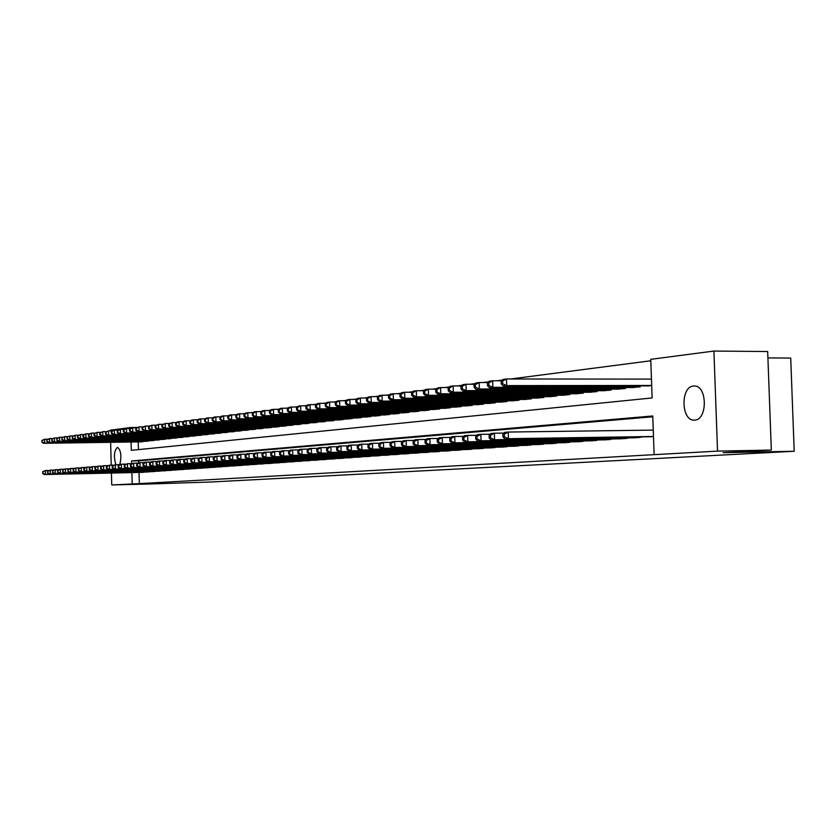 <?xml version="1.0" encoding="UTF-8"?>
<svg xmlns="http://www.w3.org/2000/svg" width="836" height="836" viewBox="0 0 836 836"><rect width="100%" height="100%" fill="white"/><g stroke="black" fill="none" stroke-linecap="round" stroke-linejoin="round"><path stroke-width="1.25" d="M694.685 420.1L694.423 420.111C681.204 421.417 680.243 386.66 693.472 386.044L694.256 386.013C707.35 385.302 707.789 419.965 694.685 420.1M115.87 464.711C113.56 456.508 114.072 450.74 117.406 447.385L117.479 447.375C120.948 450.155 121.742 455.808 119.882 464.346M767.908 357.912L790.71 358.069L794.2 451.252L210.317 482.027L146.467 484.075L111.742 484.943L111.428 473.061M110.331 430.874L110.31 430.195L130.688 427.52L130.709 428.272M136.979 427.457L130.688 427.52M650.816 360.765L510.712 378.98M502.373 380.066L496.845 380.777M488.632 381.843L483.323 382.533M475.224 383.588L470.125 384.257M462.13 385.291L457.229 385.929M449.36 386.953L444.647 387.57M436.873 388.573L432.348 389.158M424.688 390.161L420.341 390.725M412.775 391.708L408.595 392.251M401.134 393.223L397.11 393.746M389.754 394.696L385.887 395.198M378.624 396.149L374.904 396.63M367.735 397.56L364.162 398.03M357.076 398.95L353.649 399.389M346.658 400.298L343.366 400.726M336.448 401.625L333.292 402.043M326.458 402.931L323.417 403.318M316.677 404.196L313.761 404.582M307.094 405.439L304.294 405.805M297.7 406.662L295.014 407.017M288.504 407.863L285.922 408.198M279.485 409.034L277.009 409.358M270.645 410.183L268.272 410.486M261.981 411.312L259.703 411.605M253.475 412.409L251.291 412.691M245.147 413.496L243.046 413.768M236.964 414.562L234.958 414.823M228.939 415.607L227.016 415.847M221.059 416.631L219.22 416.861M213.326 417.634L211.571 417.864M205.74 418.617L204.057 418.836M198.289 419.588L196.679 419.797M190.963 420.539L189.438 420.738M183.774 421.469L182.311 421.657M176.72 422.389L175.32 422.567M169.771 423.288L168.444 423.465M162.957 424.176L161.693 424.343M156.259 425.054L155.047 425.21M149.665 425.911L148.526 426.057M143.186 426.747L142.099 426.893M131.074 442.025L131.294 450.332L652.122 397.946L650.763 359.334L713.913 351.057L717.539 451.116L654.118 454.659L652.759 415.973L131.576 460.97L131.649 463.625L127.427 463.708L127.542 468.108L235.543 465.84M717.539 451.116L771.325 450.061L767.678 351.538L713.913 351.057M647.984 436.779L653.48 436.538M633.092 437.824L641.975 436.873M618.535 438.848L627.209 438.377M604.323 439.851L612.798 438.942M590.425 440.823L598.712 439.935M576.84 441.784L584.949 440.917M563.558 442.714L571.49 441.868M550.579 443.634L558.323 442.808M537.872 444.522L545.448 443.717M525.436 445.4L532.856 444.606M513.273 446.257L520.535 445.483M501.36 447.093L508.466 446.34M489.697 447.918L496.657 447.176M478.276 448.723L485.089 447.991M467.084 449.507L473.761 448.796M456.122 450.28L462.663 449.58M445.379 451.032L451.785 450.353M434.845 451.774L441.126 451.106M424.521 452.495L430.686 451.848M414.395 453.206L420.435 452.579M404.467 453.906L410.392 453.29M394.728 454.596L400.538 453.979M385.166 455.265L390.872 454.669M375.792 455.923L381.383 455.338M366.586 456.571L372.083 455.996M357.547 457.208L362.939 456.644M348.675 457.835L353.973 457.282M339.97 458.441L345.163 457.898M331.411 459.048L336.521 458.515M323.01 459.633L328.025 459.11M314.744 460.218L319.676 459.706M306.634 460.782L311.483 460.281M298.661 461.347L303.426 460.855M290.823 461.9L295.505 461.409M283.122 462.444L287.72 461.963M275.546 462.977L280.06 462.726M268.095 463.499L272.546 463.248M260.769 464.011L265.148 463.562M253.569 464.513L257.875 464.074M246.474 465.015L250.716 464.576M239.504 465.506L243.673 465.077M232.638 465.986L236.745 465.568M225.887 466.467L229.921 466.049M219.241 466.927L223.212 466.519M212.699 467.387L216.608 466.99M206.262 467.846L210.108 467.449M199.919 468.285L203.702 467.899M193.67 468.724L197.4 468.338M187.515 469.163L191.193 468.777M181.464 469.581L185.08 469.215M175.497 469.999L179.061 469.633M169.614 470.417L173.125 470.051M163.825 470.825L167.284 470.469M158.108 471.222L161.526 470.877M152.486 471.619L155.851 471.274M146.937 472.006L150.25 471.671M138.222 441.92L138.431 449.611M140.657 441.878L143.917 441.303M146.122 441.272L149.425 440.697M151.65 440.666L155.005 440.07M157.272 440.039L160.669 439.443M162.968 439.412L166.427 438.806M168.757 438.775L172.258 438.158M174.619 438.127L178.183 437.5M180.586 437.468L184.192 436.831M186.627 436.8L190.294 436.152M192.771 436.11L196.491 435.462M199.01 435.42L202.782 434.762M205.342 434.72L209.178 434.051M211.769 434.009L215.667 433.32M218.3 433.288L222.261 432.588M224.936 432.557L228.959 431.846M231.676 431.815L235.773 431.083M238.532 431.052L242.68 430.321M245.491 430.279L249.713 429.537M252.566 429.495L256.861 428.732M259.756 428.701L264.124 427.927M267.071 427.896L271.512 427.53M274.511 427.071L279.015 426.705M282.066 426.235L286.633 425.858M289.758 425.378L294.429 424.552M297.585 424.521L302.329 423.664M305.537 423.633L310.375 422.776M313.636 422.734L318.558 421.856M321.881 421.825L326.886 420.926M330.272 420.895L335.372 419.985M338.81 419.954L344.004 419.024M347.504 418.993L352.792 418.042M356.366 418.01L361.758 417.572L361.737 417.039M365.384 417.007L370.881 416.568L370.86 416.025M374.57 415.994L380.171 415.544L380.15 414.99M383.933 414.959L389.639 414.499L389.618 413.935M393.463 413.904L399.284 413.433L399.263 412.859M403.192 412.827L409.117 412.347L409.097 411.761M413.099 411.73L419.139 411.239L419.129 410.633M423.204 410.612L429.37 410.11L429.349 409.494M433.508 409.462L439.799 408.961L439.778 408.334M444.02 408.302L450.437 407.79L450.416 407.142M454.742 407.111L461.284 406.589L461.263 405.93M465.683 405.899L472.361 405.366L472.34 404.687M476.854 404.666L483.668 404.122L483.647 403.422M488.255 403.401L495.215 402.847L495.194 402.137M499.886 402.116L507.003 401.541L506.971 400.82M511.778 400.799L519.041 400.214L519.01 399.472M523.921 399.451L531.341 398.856L531.309 398.093M536.325 398.072L543.912 397.476L543.881 396.692M549.001 396.672L556.755 396.055L556.724 395.25M561.97 395.229L569.891 394.602L569.859 393.777M575.22 393.766L583.319 393.119L583.288 392.272M588.774 392.262L597.061 391.603L597.029 390.736M602.631 390.725L611.116 390.057L611.085 389.158M616.822 389.148L625.495 388.468L625.464 387.549M631.337 387.538L640.23 386.838L640.188 385.898M646.207 385.898L651.693 385.574M139.037 472.445L139.34 483.626L654.118 454.659M652.78 416.777L138.724 460.835L138.776 462.768M141.472 472.392L144.743 472.058M111.23 465.171L110.624 442.317M771.325 450.061L723.109 452.684L794.2 451.252M139.34 483.626L111.742 484.943M131.889 472.601L132.182 483.804M138.724 460.835L131.576 460.97M42.584 471.817L43.106 473.354L42.584 471.817L45.363 470.532L45.457 474.451L143.792 472.277M43.106 473.354L45.457 474.451L44.245 474.545L142.423 472.371M43.064 471.786L45.363 470.532L48.728 470.469M42.626 473.385L44.245 474.545M41.8 440.551L42.322 442.056L41.8 440.551L44.58 439.245L44.674 443.153L43.462 443.299L141.608 441.868M47.652 439.203L44.58 439.245L42.281 440.488M142.977 441.711L44.674 443.153L42.322 442.056M43.462 443.299L41.842 442.108M47.464 471.42L47.997 472.957L47.464 471.42L50.264 470.125L50.369 474.075L149.289 471.891M47.997 472.957L50.369 474.075L49.136 474.169L147.909 471.985M47.955 471.389L50.264 470.125L53.682 470.062M47.506 472.998L49.136 474.169M52.417 471.023L52.961 472.57L52.417 471.023L55.249 469.717L55.343 473.688L154.869 471.504M52.961 472.57L55.343 473.688L54.089 473.782L153.469 471.598M52.919 470.981L55.249 469.717L58.708 469.644M52.459 472.612L54.089 473.782M57.444 470.605L57.997 472.173L57.444 470.605L60.297 469.299L60.401 473.301L160.533 471.107M57.997 472.173L60.401 473.301L59.126 473.395L159.101 471.201M57.956 470.574L60.297 469.299L63.818 469.226M57.485 472.215L59.126 473.395M62.554 470.198L63.108 471.765L62.554 470.198L65.427 468.871L65.532 472.904L166.27 470.699M63.108 471.765L65.532 472.904L64.236 472.998L164.828 470.804M63.066 470.156L65.427 468.871L69.001 468.797M62.585 471.807L64.236 472.998M46.67 439.924L47.203 441.429L46.67 439.924L49.47 438.597L49.575 442.537L48.342 442.693L147.084 441.262M52.595 438.555L49.47 438.597L47.161 439.861M148.463 441.105L49.575 442.537L47.203 441.429M48.342 442.693L46.712 441.492M51.613 439.287L52.156 440.802L51.613 439.287L54.444 437.949L54.539 441.92L53.295 442.077L152.633 440.645M57.611 437.907L54.444 437.949L52.114 439.224M154.033 440.499L54.539 441.92L52.156 440.802M53.295 442.077L51.654 440.865M56.639 438.639L57.182 440.164L56.639 438.639L59.481 437.291L59.586 441.293L58.321 441.45L158.265 440.029M62.7 437.249L59.481 437.291L57.141 438.566M159.686 439.872L59.586 441.293L57.182 440.164M58.321 441.45L56.681 440.238M61.728 437.98L62.282 439.527L61.728 437.98L64.602 436.622L64.706 440.656L63.421 440.812L163.981 439.402M67.873 436.58L64.602 436.622L62.24 437.907M165.423 439.234L64.706 440.656L62.282 439.527M63.421 440.812L61.77 439.59M67.726 469.769L68.291 471.358L67.726 469.769L70.632 468.432L70.736 472.497L172.101 470.292M68.291 471.358L70.736 472.497L69.43 472.601L170.638 470.396M68.249 469.727L70.632 468.432L74.258 468.359M67.768 471.399L69.43 472.601M66.901 437.312L67.465 438.869L66.901 437.312L69.806 435.953L69.91 440.008L68.604 440.175L169.781 438.754M73.129 435.901L69.806 435.953L67.423 437.238M171.244 438.597L69.91 440.008L67.465 438.869M68.604 440.175L66.943 438.931M72.993 469.341L73.558 470.94L72.993 469.341L75.919 467.993L76.024 472.089L178.016 469.874M73.558 470.94L76.024 472.089L74.697 472.194L176.532 469.978M73.516 469.299L75.919 467.993L79.608 467.92M73.035 470.981L74.697 472.194M72.157 436.632L72.722 438.2L72.157 436.632L75.083 435.263L75.188 439.349L73.861 439.517L175.664 438.106M78.459 435.222L75.083 435.263L72.68 436.57M177.148 437.949L75.188 439.349L72.722 438.2M73.861 439.517L72.199 438.273M78.333 468.902L78.908 470.511L78.333 468.902L81.291 467.554L81.395 471.671L184.024 469.456M78.908 470.511L81.395 471.671L80.047 471.776L182.52 469.56M78.866 468.86L81.291 467.554L85.032 467.47M78.375 470.553L80.047 471.776M77.487 435.943L77.529 437.594L78.061 437.521L77.487 435.943L80.444 434.563L80.549 438.681L79.201 438.848L181.631 437.447M83.872 434.521L80.444 434.563L78.02 435.88M183.147 437.28L80.549 438.681L78.061 437.521M79.201 438.848L77.529 437.594M83.757 468.463L83.799 470.125L84.342 470.083L84.3 468.421L83.757 468.463L86.745 467.094L86.85 471.253L190.127 469.027M84.342 470.083L86.85 471.253L85.481 471.358L188.591 469.132M84.3 468.421L86.745 467.094L90.549 467.021M83.799 470.125L85.481 471.358M82.9 435.242L82.942 436.904L83.496 436.841L83.443 435.18L82.9 435.242L85.889 433.853L85.993 438.001L84.624 438.179L187.703 436.779M89.368 433.811L85.889 433.853L83.443 435.18M189.229 436.611L85.993 438.001L83.496 436.841M84.624 438.179L82.942 436.904M89.264 468.014L89.306 469.686L89.87 469.644L89.828 467.972L89.264 468.014L92.284 466.634L92.388 470.825L196.314 468.599M89.87 469.644L92.388 470.825L90.999 470.929L194.757 468.703M89.828 467.972L92.284 466.634L96.15 466.561M89.306 469.686L90.999 470.929M88.407 434.532L88.449 436.214L89.003 436.141L88.961 434.469L88.407 434.532L91.417 433.132L91.521 437.312L90.131 437.489L193.858 436.099M94.949 433.09L91.417 433.132L88.961 434.469M195.415 435.932L91.521 437.312L89.003 436.141M90.131 437.489L88.449 436.214M94.865 467.554L94.907 469.247L95.471 469.205L95.429 467.512L94.865 467.554L97.906 466.164L98.021 470.396L202.605 468.15M95.471 469.205L98.021 470.396L96.6 470.501L201.016 468.264M95.429 467.512L97.906 466.164L101.835 466.091M94.907 469.247L96.6 470.501M93.987 433.811L94.029 435.504L94.593 435.431L94.552 433.748L93.987 433.811L97.028 432.4L97.143 436.611L95.722 436.789L200.107 435.41M100.623 432.348L97.028 432.4L94.552 433.748M201.685 435.232L97.143 436.611L94.593 435.431M95.722 436.789L94.029 435.504M100.55 467.094L100.592 468.797L101.166 468.756L101.125 467.052L100.55 467.094L103.622 465.694L103.737 469.947L208.99 467.711M101.166 468.756L103.737 469.947L102.295 470.062L207.38 467.815M101.125 467.052L103.622 465.694L107.614 465.61M100.592 468.797L102.295 470.062M99.662 433.079L99.714 434.783L100.278 434.71L100.236 433.006L99.662 433.079L102.734 431.648L102.849 435.901L101.407 436.089L206.461 434.71M106.391 431.606L102.734 431.648L100.236 433.006M208.059 434.532L102.849 435.901L100.278 434.71M101.407 436.089L99.714 434.783M106.329 466.624L106.371 468.338L106.956 468.296L106.914 466.572L106.329 466.624L109.432 465.213L109.547 469.498L215.469 467.251M106.956 468.296L109.547 469.498L108.084 469.613L213.838 467.366M106.914 466.572L109.432 465.213L113.487 465.13M106.371 468.338L108.084 469.613M105.43 432.337L105.482 434.051L106.057 433.978L106.015 432.264L105.43 432.337L108.534 430.895L108.649 435.18L107.186 435.368L212.908 433.999M112.254 430.853L108.534 430.895L106.015 432.264M214.538 433.821L108.649 435.18L106.057 433.978M107.186 435.368L105.482 434.051M111.292 431.585L111.345 433.309L111.93 433.236L111.888 431.501L111.292 431.585L114.427 430.122L114.542 434.448L113.059 434.636L219.46 433.278M118.2 430.08L114.427 430.122L111.888 431.501M221.112 433.09L114.542 434.448L111.93 433.236M113.059 434.636L111.345 433.309M117.249 430.812L117.301 432.557L117.897 432.484L117.855 430.739L117.249 430.812L120.415 429.349L120.53 433.706L119.015 433.894L226.117 432.536M124.251 429.296L120.415 429.349L117.855 430.739M227.789 432.358L120.53 433.706L117.897 432.484M119.015 433.894L117.301 432.557M112.202 466.143L112.243 467.878L112.839 467.826L112.797 466.101L112.202 466.143L115.337 464.722L115.441 469.048L222.052 466.791M112.839 467.826L115.441 469.048L113.957 469.163L220.401 466.906M112.797 466.101L115.337 464.722L119.454 464.638M112.243 467.878L113.957 469.163M118.169 465.662L118.21 467.397L118.816 467.355L118.775 465.61L118.169 465.662L121.335 464.22L121.45 468.578L228.75 466.321M118.816 467.355L121.45 468.578L119.935 468.703L227.068 466.436M118.775 465.61L121.335 464.22L125.525 464.137M118.21 467.397L119.935 468.703M124.898 466.875L124.846 465.109L124.24 465.161L124.282 466.916L127.542 468.108L126.006 468.233L233.84 465.965M124.24 465.161L127.427 463.708L124.846 465.109M124.282 466.916L126.006 468.233M123.31 430.028L123.352 431.784L123.968 431.71L123.916 429.955L123.31 430.028L126.497 428.555L126.612 432.943L125.087 433.132L232.868 431.794M130.406 428.502L126.497 428.555L123.916 429.955M234.582 431.606L126.612 432.943L123.968 431.71M125.087 433.132L123.352 431.784M130.406 464.659L130.447 466.436L131.074 466.383L131.022 464.607L130.406 464.659L133.624 463.196L133.75 467.627L242.461 465.359M131.074 466.383L133.75 467.627L132.182 467.752L240.716 465.485M131.022 464.607L133.624 463.196L137.961 463.113M130.447 466.436L132.182 467.752M129.465 429.234L129.507 431.01L130.134 430.927L130.082 429.161L129.465 429.234L132.684 427.739L132.799 432.17L131.242 432.369L239.744 431.042M136.665 427.698L132.684 427.739L130.082 429.161M241.479 430.843L132.799 432.17L130.134 430.927M131.242 432.369L129.507 431.01M136.676 464.147L136.717 465.934L137.355 465.882L137.303 464.095L136.676 464.147L138.348 462.81L139.925 462.674L140.051 467.146L249.483 464.868M137.355 465.882L140.051 467.146L138.462 467.272L247.717 464.994M137.303 464.095L139.925 462.674L144.346 462.59M136.717 465.934L138.462 467.272M135.725 428.429L135.766 430.216L136.404 430.132L136.352 428.345L135.725 428.429L138.975 426.924L139.1 431.386L137.512 431.585L246.724 430.268M143.019 426.882L138.975 426.924L136.352 428.345M248.491 430.07L139.1 431.386L136.404 430.132M137.512 431.585L135.766 430.216M143.05 463.625L143.092 465.433L143.74 465.38L143.688 463.572L143.05 463.625L144.732 462.277L146.342 462.141L146.457 466.655L256.621 464.367M143.74 465.38L146.457 466.655L144.847 466.77L254.823 464.492M143.688 463.572L146.342 462.141L150.825 462.057M143.092 465.433L144.847 466.77M142.089 427.614L142.13 429.411L142.778 429.328L142.726 427.53L142.089 427.614L145.37 426.088L145.495 430.592L143.886 430.791L253.82 429.485M149.487 426.046L145.37 426.088L142.726 427.53M255.617 429.286L145.495 430.592L142.778 429.328M143.886 430.791L142.13 429.411M149.529 463.102L149.581 464.92L150.24 464.868L150.187 463.05L149.529 463.102L151.222 461.733L152.863 461.597L152.978 466.143L263.873 463.855M150.24 464.868L152.978 466.143L151.337 466.269L262.044 463.98M150.187 463.05L152.863 461.597L157.419 461.514M149.581 464.92L151.337 466.269M148.557 426.778L148.609 428.586L149.257 428.502L149.216 426.694L148.557 426.778L151.88 425.242L152.006 429.788L150.365 429.986L261.031 428.69M156.071 425.2L151.88 425.242L149.216 426.694M262.859 428.481L152.006 429.788L149.257 428.502M150.365 429.986L148.609 428.586M156.133 462.559L156.175 464.398L156.844 464.346L156.792 462.507L156.133 462.559L157.826 461.19L159.488 461.044L159.613 465.631L271.251 463.343M156.844 464.346L159.613 465.631L157.941 465.767L269.391 463.468M156.792 462.507L159.488 461.044L164.138 460.96M156.175 464.398L157.941 465.767M155.141 425.921L155.193 427.76L155.851 427.677L155.809 425.837L155.141 425.921L158.495 424.375L158.621 428.962L156.959 429.161L268.366 427.875M162.759 424.333L158.495 424.375L155.809 425.837M270.216 427.677L158.621 428.962L155.851 427.677M156.959 429.161L155.193 427.76M162.842 462.015L162.895 463.865L163.563 463.813L163.522 461.963L162.842 462.015L164.535 460.626L166.239 460.49L166.364 465.109L278.754 462.81M163.563 463.813L166.364 465.109L164.661 465.244L276.862 462.945M163.522 461.963L166.239 460.49L170.962 460.396M162.895 463.865L164.661 465.244M161.839 425.064L161.891 426.903L162.571 426.82L162.518 424.97L161.839 425.064L165.235 423.497L165.361 428.116L163.668 428.335L275.828 427.06M169.572 423.455L165.235 423.497L162.518 424.97M277.709 426.851L165.361 428.116L162.571 426.82M163.668 428.335L161.891 426.903M169.666 461.462L169.718 463.322L170.408 463.269L170.356 461.399L169.666 461.462L171.37 460.061L173.104 459.915L173.23 464.586L286.382 462.277M170.408 463.269L173.23 464.586L171.495 464.711L284.459 462.412M170.356 461.399L173.104 459.915L177.911 459.821M169.718 463.322L171.495 464.711M168.653 424.186L168.705 426.046L169.394 425.952L169.342 424.092L168.653 424.186L172.08 422.608L172.216 427.269L170.492 427.478L283.414 426.214M176.5 422.556L172.08 422.608L169.342 424.092M285.327 426.005L172.216 427.269L169.394 425.952M170.492 427.478L168.705 426.046M176.615 460.887L176.668 462.778L177.368 462.716L177.316 460.835L176.615 460.887L178.329 459.476L180.085 459.33L180.21 464.043L294.136 461.733M177.368 462.716L180.21 464.043L178.455 464.179L292.192 461.869M177.316 460.835L180.085 459.33L184.986 459.246M176.668 462.778L178.455 464.179M183.69 460.312L183.742 462.214L184.453 462.162L184.401 460.26L183.69 460.312L185.404 458.891L187.191 458.745L187.327 463.489L302.036 461.179M184.453 462.162L187.327 463.489L185.54 463.635L300.051 461.315M184.401 460.26L187.191 458.745L192.186 458.65M183.742 462.214L185.54 463.635M190.89 459.727L190.942 461.639L191.663 461.587L191.611 459.664L190.89 459.727L192.614 458.295L194.433 458.138L194.569 462.935L310.072 460.615M191.663 461.587L194.569 462.935L192.74 463.071L308.045 460.761M191.611 459.664L194.433 458.138L199.511 458.044M190.942 461.639L192.74 463.071M175.591 423.288L175.644 425.169L176.344 425.075L176.291 423.194L175.591 423.288L177.305 421.919L179.061 421.699L179.186 426.402L177.431 426.611L291.127 425.367M183.554 421.647L179.061 421.699L176.291 423.194M293.07 425.148L179.186 426.402L176.344 425.075M177.431 426.611L175.644 425.169M182.645 422.379L182.697 424.27L183.408 424.176L183.366 422.284L182.645 422.379L184.369 420.999L186.156 420.769L186.282 425.514L184.495 425.733L298.974 424.5M190.733 420.727L186.156 420.769L183.366 422.284M300.95 424.28L186.282 425.514L183.408 424.176M184.495 425.733L182.697 424.27M189.835 421.448L189.887 423.361L190.608 423.267L190.556 421.354L189.835 421.448L191.559 420.059L193.377 419.829L193.503 424.615L191.684 424.834L306.958 423.622M198.038 419.787L193.377 419.829L190.556 421.354M308.975 423.403L193.503 424.615L190.608 423.267M191.684 424.834L189.887 423.361M198.216 459.131L198.268 461.064L199.01 461.002L198.958 459.068L198.216 459.131L199.95 457.679L201.8 457.532L201.936 462.36L318.244 460.04M199.01 461.002L201.936 462.36L200.076 462.507L316.186 460.187M198.958 459.068L201.8 457.532L206.973 457.428M198.268 461.064L200.076 462.507M197.15 420.508L197.202 422.431L197.944 422.337L197.892 420.414L197.15 420.508L198.874 419.108L200.734 418.867L200.859 423.695L199.01 423.925L315.078 422.723M205.489 418.826L200.734 418.867L197.892 420.414M317.126 422.493L200.859 423.695L197.944 422.337M199.01 423.925L197.202 422.431M205.677 458.525L205.729 460.469L206.492 460.417L206.429 458.462L205.677 458.525L207.412 457.062L209.303 456.905L209.439 461.785L326.562 459.466M206.492 460.417L209.439 461.785L207.547 461.932L324.462 459.612M206.429 458.462L209.303 456.905L214.58 456.811M205.729 460.469L207.547 461.932M204.601 419.547L204.653 421.49L205.405 421.396L205.353 419.442L204.601 419.547L206.335 418.136L208.216 417.885L208.352 422.765L206.471 422.995L323.344 421.814M213.065 417.843L208.216 417.885L205.353 419.442M325.434 421.584L208.352 422.765L205.405 421.396M206.471 422.995L204.653 421.49M213.284 457.898L213.337 459.873L214.1 459.81L214.047 457.835L213.284 457.898L215.019 456.425L216.942 456.268L217.088 461.2L335.027 458.87M214.1 459.81L217.088 461.2L215.155 461.347L332.895 459.016M214.047 457.835L216.942 456.268L222.313 456.174M213.337 459.873L215.155 461.347M212.187 418.564L212.239 420.529L213.002 420.435L212.95 418.47L212.187 418.564L213.922 417.143L215.845 416.892L215.981 421.814L214.068 422.055L331.756 420.884M220.788 416.85L215.845 416.892L212.95 418.47M333.888 420.644L215.981 421.814L213.002 420.435M214.068 422.055L212.239 420.529M221.028 457.271L221.08 459.257L221.864 459.194L221.801 457.208L221.028 457.271L222.773 455.787L224.727 455.62L224.874 460.594L343.648 458.264M221.864 459.194L224.874 460.594L222.909 460.74L341.485 458.41M221.801 457.208L224.727 455.62L230.203 455.526M221.08 459.257L222.909 460.74M219.91 417.572L219.962 419.547L220.746 419.453L220.694 417.467L219.91 417.572L221.655 416.14L223.62 415.879L223.755 420.842L221.801 421.093L340.325 419.933M228.646 415.837L223.62 415.879L220.694 417.467M342.488 419.703L223.755 420.842L220.746 419.453M221.801 421.093L219.962 419.547M228.907 456.623L228.97 458.63L229.764 458.567L229.712 456.56L228.907 456.623L230.663 455.129L232.659 454.962L232.805 459.978L352.426 457.647M229.764 458.567L232.805 459.978L230.809 460.134L350.221 457.804M229.712 456.56L232.659 454.962L238.239 454.857M228.97 458.63L230.809 460.134M236.954 455.975L237.006 457.992L237.821 457.929L237.758 455.902L236.954 455.975L238.709 454.46L240.747 454.293L240.883 459.361L361.371 457.02M237.821 457.929L240.883 459.361L238.856 459.518L359.114 457.177M237.758 455.902L240.747 454.293L246.432 454.188M237.006 457.992L238.856 459.518M245.136 455.306L245.199 457.344L246.024 457.282L245.972 455.233L245.136 455.306L246.902 453.781L248.982 453.603L249.128 458.724L370.473 456.383M246.024 457.282L249.128 458.724L247.048 458.88L368.185 456.54M245.972 455.233L248.982 453.603L254.781 453.499M245.199 457.344L247.048 458.88M227.779 416.547L227.841 418.554L228.636 418.449L228.583 416.453L227.779 416.547L229.534 415.105L231.53 414.844L231.676 419.86L229.681 420.111L349.051 418.972M236.661 414.802L231.53 414.844L228.583 416.453M351.256 418.731L231.676 419.86L228.636 418.449M229.681 420.111L227.841 418.554M235.804 415.513L235.867 417.54L236.672 417.436L236.619 415.408L235.804 415.513L237.57 414.06L239.598 413.799L239.744 418.857L237.706 419.108L357.933 417.99M244.833 413.757L239.598 413.799L236.619 415.408M360.18 417.749L239.744 418.857L236.672 417.436M237.706 419.108L235.867 417.54M243.976 414.457L244.039 416.506L244.864 416.401L244.802 414.353L243.976 414.457L245.742 412.994L247.822 412.723L247.958 417.833L245.888 418.084L366.983 416.997M253.151 412.681L247.822 412.723L244.802 414.353M369.272 416.746L247.958 417.833L244.864 416.401M245.888 418.084L244.039 416.506M253.496 454.627L253.548 456.686L254.395 456.623L254.332 454.554L253.496 454.627L255.262 453.081L257.373 452.903L257.53 458.076L379.753 455.735M254.395 456.623L257.53 458.076L255.408 458.232L377.423 455.892M254.332 454.554L257.373 452.903L263.288 452.798M253.548 456.686L255.408 458.232M252.315 413.381L252.378 415.45L253.214 415.335L253.151 413.277L252.315 413.381L254.081 411.908L256.192 411.625L256.339 416.788L254.238 417.049L376.2 415.983M261.647 411.594L256.192 411.625L253.151 413.277M378.53 415.722L256.339 416.788L253.214 415.335M254.238 417.049L252.378 415.45M262.002 453.927L262.065 456.007L262.922 455.944L262.87 453.854L262.002 453.927L263.779 452.38L265.942 452.192L266.088 457.407L389.21 455.066M262.922 455.944L266.088 457.407L263.936 457.574L386.828 455.233M262.87 453.854L265.942 452.192L271.972 452.088M262.065 456.007L263.936 457.574M260.811 412.294L260.874 414.374L261.731 414.259L261.668 412.179L260.811 412.294L262.588 410.8L264.74 410.518L264.887 415.722L262.734 415.994L385.595 414.938M270.3 410.476L264.74 410.518L261.668 412.179M387.967 414.677L264.887 415.722L261.731 414.259M262.734 415.994L260.874 414.374M270.686 453.216L270.749 455.327L271.627 455.254L271.564 453.143L270.686 453.216L272.473 451.649L274.668 451.471L274.814 456.738L398.845 454.387M271.627 455.254L274.814 456.738L272.62 456.905L396.421 454.565M271.564 453.143L274.668 451.471L280.823 451.367M270.749 455.327L272.62 456.905M269.474 411.176L269.537 413.277L270.415 413.162L270.352 411.061L269.474 411.176L271.261 409.661L273.456 409.379L273.602 414.635L271.407 414.907L395.156 413.883M279.12 409.337L273.456 409.379L270.352 411.061M397.581 413.621L273.602 414.635L270.415 413.162M271.407 414.907L269.537 413.277M279.537 452.495L279.6 454.627L280.499 454.554L280.436 452.422L279.537 452.495L281.324 450.917L283.571 450.729L283.728 456.048L408.658 453.708M280.499 454.554L283.728 456.048L281.481 456.226L406.191 453.875M280.436 452.422L283.571 450.729L289.852 450.625M279.6 454.627L281.481 456.226M278.315 410.027L278.367 412.158L279.266 412.043L279.203 409.912L278.315 410.027L280.102 408.511L282.338 408.219L282.495 413.527L280.248 413.81L404.917 412.806M288.127 408.177L282.338 408.219L279.203 409.912M407.383 412.535L282.495 413.527L279.266 412.043M280.248 413.81L278.367 412.158M288.577 451.764L288.639 453.906L289.549 453.833L289.486 451.691L288.577 451.764L290.364 450.165L292.652 449.977L292.809 455.348L418.679 452.997M289.549 453.833L292.809 455.348L290.52 455.526L416.15 453.175M289.486 451.691L292.652 449.977L299.069 449.862M288.639 453.906L290.52 455.526M287.323 408.867L287.385 411.009L288.295 410.894L288.232 408.752L287.323 408.867L289.12 407.331L291.398 407.038L291.555 412.399L289.277 412.681L414.855 411.709M297.313 406.996L291.398 407.038L288.232 408.752M417.373 411.437L291.555 412.399L288.295 410.894M289.277 412.681L287.385 411.009M297.794 451.012L297.856 453.175L298.786 453.102L298.724 450.938L297.794 451.012L299.591 449.402L301.921 449.204L302.078 454.627L428.889 452.286M298.786 453.102L302.078 454.627L299.748 454.815L426.308 452.464M298.724 450.938L301.921 449.204L308.474 449.089M297.856 453.175L299.748 454.815M296.519 407.686L296.581 409.849L297.511 409.734L297.449 407.56L296.519 407.686L298.316 406.139L300.646 405.826L300.803 411.249L298.473 411.542L425.001 410.591M306.687 405.794L300.646 405.826L297.449 407.56M427.562 410.309L300.803 411.249L297.511 409.734M298.473 411.542L296.581 409.849M307.199 450.238L307.261 452.433L308.212 452.36L308.15 450.165L307.199 450.238L308.996 448.618L311.379 448.42L311.546 453.896L439.297 451.555M308.212 452.36L311.546 453.896L309.163 454.084L436.674 451.743M308.15 450.165L311.379 448.42L318.067 448.305M307.261 452.433L309.163 454.084M305.903 406.474L305.966 408.658L306.916 408.543L306.854 406.348L305.903 406.474L307.711 404.906L310.083 404.603L310.25 410.068L307.867 410.371L435.337 409.452M316.259 404.561L310.083 404.603L306.854 406.348M437.959 409.159L310.25 410.068L306.916 408.543M307.867 410.371L305.966 408.658M316.792 449.454L316.865 451.67L317.837 451.597L317.764 449.381L316.792 449.454L318.6 447.814L321.034 447.615L321.202 453.154L449.914 450.813M317.837 451.597L321.202 453.154L318.767 453.342L447.239 451.001M317.764 449.381L321.034 447.615L327.869 447.5M316.865 451.67L318.767 453.342M315.485 405.23L315.548 407.445L316.52 407.32L316.457 405.105L315.485 405.23L317.293 403.663L319.718 403.339L319.885 408.877L317.461 409.17L445.891 408.292M326.03 403.307L319.718 403.339L316.457 405.105M448.556 407.989L319.885 408.877L316.52 407.32M317.461 409.17L315.548 407.445M326.594 448.66L326.667 450.897L327.66 450.813L327.587 448.577L326.594 448.66L328.412 446.999L330.889 446.8L331.056 452.391L460.751 450.05M327.66 450.813L331.056 452.391L328.579 452.579L458.023 450.238M327.587 448.577L330.889 446.8L337.869 446.675M326.667 450.897L328.579 452.579M325.267 403.976L325.329 406.202L326.322 406.077L326.259 403.84L325.267 403.976L327.075 402.377L329.562 402.053L329.729 407.644L327.242 407.958L456.644 407.101M335.999 402.022L329.562 402.053L326.259 403.84M459.372 406.798L329.729 407.644L326.322 406.077M327.242 407.958L325.329 406.202M336.605 447.845L336.678 450.102L337.692 450.019L337.619 447.762L336.605 447.845L338.423 446.173L340.963 445.954L341.13 451.618L471.817 449.277M337.692 450.019L341.13 451.618L338.59 451.806L469.027 449.475M337.619 447.762L340.963 445.954L348.089 445.839M336.678 450.102L338.59 451.806M335.257 402.68L335.32 404.938L336.333 404.812L336.271 402.555L335.257 402.68L337.075 401.081L339.604 400.747L339.771 406.39L337.242 406.714L467.627 405.888M346.188 400.716L339.604 400.747L336.271 402.555M470.407 405.585L339.771 406.39L336.333 404.812M337.242 406.714L335.32 404.938M346.835 447.009L346.898 449.298L347.933 449.214L347.86 446.926L346.835 447.009L348.654 445.316L351.245 445.107L351.413 450.823L483.103 448.483M347.933 449.214L351.413 450.823L348.821 451.022L480.261 448.681M347.86 446.926L351.245 445.107L358.529 444.982M346.898 449.298L348.821 451.022M345.456 401.364L345.529 403.652L346.553 403.516L346.491 401.238L345.456 401.364L347.274 399.744L349.866 399.409L350.033 405.115L347.452 405.439L478.84 404.655M356.596 399.378L349.866 399.409L346.491 401.238M481.672 404.342L350.033 405.115L346.553 403.516M347.452 405.439L345.529 403.652M357.275 446.163L357.348 448.462L358.404 448.378L358.33 446.069L357.275 446.163L359.104 444.449L361.748 444.229L361.925 450.008L494.63 447.678M358.404 448.378L361.925 450.008L359.271 450.217L491.725 447.877M358.33 446.069L361.748 444.229L369.198 444.115M357.348 448.462L359.271 450.217M355.875 400.026L355.948 402.325L357.003 402.189L356.93 399.89L355.875 400.026L357.703 398.385L360.347 398.04L360.525 403.809L357.881 404.143L490.272 403.391M367.234 398.009L360.347 398.04L356.93 399.89M493.177 403.067L360.525 403.809L357.003 402.189M357.881 404.143L355.948 402.325M367.945 445.285L368.018 447.626L369.104 447.532L369.031 445.201L367.945 445.285L369.773 443.561L372.48 443.341L372.657 449.183L506.397 446.852M369.104 447.532L372.657 449.183L369.951 449.392L503.429 447.061M369.031 445.201L372.48 443.341L380.098 443.216M368.018 447.626L369.951 449.392M366.534 398.647L366.596 400.977L367.683 400.841L367.61 398.511L366.534 398.647L368.362 396.995L371.059 396.64L371.236 402.471L368.54 402.816L501.955 402.106M378.102 396.619L371.059 396.64L367.61 398.511M504.923 401.771L371.236 402.471L367.683 400.841M368.54 402.816L366.596 400.977M378.854 444.397L378.927 446.758L380.035 446.675L379.962 444.303L378.854 444.397L380.693 442.652L383.452 442.422L383.64 448.326L518.414 446.006M380.035 446.675L383.64 448.326L380.871 448.545L515.384 446.215M379.962 444.303L383.452 442.422L391.248 442.307M378.927 446.758L380.871 448.545M377.412 397.246L377.485 399.598L378.593 399.462L378.52 397.1L377.412 397.246L379.251 395.574L382.01 395.219L382.188 401.113L379.429 401.458L513.889 400.789M389.221 395.188L382.01 395.219L378.52 397.1M516.909 400.454L382.188 401.113L378.593 399.462M379.429 401.458L377.485 399.598M390.015 443.488L390.088 445.87L391.217 445.787L391.143 443.393L390.015 443.488L391.844 441.732L394.676 441.492L394.864 447.469L530.693 445.149M391.217 445.787L394.864 447.469L392.032 447.678L527.6 445.358M391.143 443.393L394.676 441.492L402.649 441.366M390.088 445.87L392.032 447.678M388.541 395.804L388.615 398.187L389.743 398.051L389.67 395.658L388.541 395.804L390.381 394.122L393.202 393.756L393.39 399.712L390.558 400.068L526.084 399.441M400.58 393.735L393.202 393.756L389.67 395.658M529.167 399.096L393.39 399.712L389.743 398.051M390.558 400.068L388.615 398.187M401.416 442.557L401.499 444.971L402.649 444.877L402.576 442.463L401.416 442.557L403.255 440.781L406.15 440.541L406.338 446.581L543.243 444.271M402.649 444.877L406.338 446.581L403.443 446.8L540.077 444.491M402.576 442.463L406.15 440.541L414.311 440.415M401.499 444.971L403.443 446.8M399.921 394.341L400.005 396.745L401.155 396.598L401.081 394.195L399.921 394.341L401.761 392.638L404.645 392.262L404.833 398.291L401.949 398.647L538.53 398.061M412.2 392.241L404.645 392.262L401.081 394.195M541.686 397.717L404.833 398.291L401.155 396.598M401.949 398.647L400.005 396.745M413.089 441.607L413.162 444.052L414.342 443.958L414.269 441.512L413.089 441.607L414.928 439.809L417.885 439.558L418.073 445.672L556.065 443.362M414.342 443.958L418.073 445.672L415.116 445.901L552.836 443.592M414.269 441.512L417.885 439.558L426.235 439.433M413.162 444.052L415.116 445.901M411.563 392.836L411.646 395.271L412.827 395.125L412.744 392.68L411.563 392.836L413.402 391.123L416.359 390.736L416.547 396.828L413.601 397.204L551.258 396.661M424.092 390.715L416.359 390.736L412.744 392.68M554.487 396.306L416.547 396.828L412.827 395.125M413.601 397.204L411.646 395.271M425.022 440.635L425.106 443.101L426.308 443.007L426.235 440.53L425.022 440.635L426.862 438.816L429.892 438.566L430.091 444.742L569.18 442.443M426.308 443.007L430.091 444.742L427.06 444.982L565.867 442.683M426.235 440.53L429.892 438.566L438.44 438.44M425.106 443.101L427.06 444.982M423.476 391.3L423.559 393.766L424.761 393.61L424.688 391.143L423.476 391.3L425.315 389.566L428.335 389.168L428.534 395.344L425.514 395.721L564.269 395.229M436.267 389.158L428.335 389.168L424.688 391.143M567.571 394.864L428.534 395.344L424.761 393.61M425.514 395.721L423.559 393.766M437.238 439.631L437.322 442.129L438.555 442.035L438.482 439.537L437.238 439.631L439.088 437.803L442.181 437.541L442.38 443.791L582.577 441.512M438.555 442.035L442.38 443.791L439.276 444.031L579.202 441.742M438.482 439.537L442.181 437.541L450.938 437.416M437.322 442.129L439.276 444.031M435.671 389.722L435.744 392.22L436.977 392.063L436.904 389.566L435.671 389.722L437.51 387.977L440.603 387.57L440.802 393.808L437.709 394.195L577.572 393.756M448.723 387.559L440.603 387.57L436.904 389.566M580.947 393.38L440.802 393.808L436.977 392.063M437.709 394.195L435.744 392.22M449.747 438.618L449.831 441.147L451.095 441.042L451.022 438.513L449.747 438.618L451.586 436.758L454.763 436.496L454.962 442.819L596.298 440.541M451.095 441.042L454.962 442.819L451.795 443.07L592.839 440.791M451.022 438.513L454.763 436.496L463.74 436.361M449.831 441.147L451.795 443.07M448.148 388.113L448.221 390.642L449.486 390.485L449.413 387.956L448.148 388.113L449.987 386.347L453.154 385.929L453.352 392.251L450.186 392.638L591.177 392.251M461.482 385.929L453.154 385.929L449.413 387.956M594.636 391.875L453.352 392.251L449.486 390.485M450.186 392.638L448.221 390.642M462.559 437.573L462.642 440.133L463.938 440.029L463.855 437.468L462.559 437.573L464.398 435.692L467.648 435.42L467.857 441.826L610.322 439.558M463.938 440.029L467.857 441.826L464.607 442.077L606.79 439.809M463.855 437.468L467.648 435.42L476.844 435.295M462.642 440.133L464.607 442.077M460.918 386.472L461.002 389.022L462.298 388.855L462.214 386.305L460.918 386.472L462.768 384.675L466.007 384.257L466.216 390.642L462.966 391.049L605.097 390.715M474.545 384.246L466.007 384.257L462.214 386.305M608.629 390.328L466.216 390.642L462.298 388.855M462.966 391.049L461.002 389.022M475.674 436.507L475.757 439.088L477.084 438.984L477.001 436.392L475.674 436.507L477.513 434.605L480.846 434.323L481.055 440.802L624.68 438.555M477.084 438.984L481.055 440.802L477.722 441.063L621.064 438.806M477.001 436.392L480.846 434.323L490.272 434.197M475.757 439.088L477.722 441.063M474.012 384.779L474.096 387.361L475.423 387.193L475.339 384.612L474.012 384.779L475.851 382.972L479.174 382.533L479.383 389.012L476.06 389.419L619.34 389.148M487.931 382.533L479.174 382.533L475.339 384.612M622.956 388.75L479.383 389.012L475.423 387.193M476.06 389.419L474.096 387.361M489.112 435.41L489.196 438.022L490.565 437.918L490.481 435.295L489.112 435.41L490.951 433.487L494.369 433.205L494.578 439.757L639.383 437.521M490.565 437.918L494.578 439.757L491.171 440.029L635.673 437.782M490.481 435.295L494.369 433.205L504.035 433.069M489.196 438.022L491.171 440.029M487.419 383.045L487.503 385.668L488.861 385.49L488.778 382.878L487.419 383.045L489.259 381.226L492.665 380.777L492.874 387.329L489.468 387.747L633.928 387.538M501.652 380.777L492.665 380.777L488.778 382.878M637.628 387.131L492.874 387.329L488.861 385.49M489.468 387.747L487.503 385.668M502.885 434.281L502.979 436.935L504.369 436.82L504.286 434.166L502.885 434.281L504.725 432.337L508.225 432.045L508.445 438.691L653.48 436.486M504.369 436.82L508.445 438.691L504.944 438.963L650.638 436.737M504.286 434.166L508.225 432.045L653.25 430.101M502.979 436.935L504.944 438.963M501.161 381.279L501.245 383.923L502.635 383.745L502.551 381.101L501.161 381.279L503 379.429L506.491 378.969L506.7 385.605L503.22 386.033L648.851 385.887M651.463 379.105L506.491 378.969L502.551 381.101M651.683 385.469L506.7 385.605L502.635 383.745M503.22 386.033L501.245 383.923M343.847 419.024L343.868 419.547M352.625 418.042L352.635 418.575M361.56 417.049L361.57 417.592M370.651 416.025L370.672 416.589M379.92 414.99L379.941 415.565M389.367 413.935L389.388 414.52M398.991 412.859L399.012 413.465M408.804 411.761L408.825 412.378M418.805 410.643L418.826 411.27M429.004 409.494L429.025 410.152M439.412 408.334L439.433 409.003M450.019 407.142L450.04 407.832M460.845 405.93L460.866 406.63M471.891 404.697L471.912 405.418M483.166 403.433L483.187 404.175M494.672 402.137L494.703 402.9M506.428 400.82L506.459 401.604M518.435 399.472L518.466 400.277M530.703 398.103L530.724 398.929M543.233 396.692L543.264 397.539M556.044 395.25L556.065 396.128M569.138 393.787L569.17 394.686M582.525 392.283L582.556 393.202M596.214 390.736L596.256 391.697M610.228 389.168L610.259 390.151M625.443 387.549L625.474 388.468M624.565 387.549L624.607 388.562M641.045 437.406L641.024 436.883M640.125 385.898L640.157 386.849M639.247 385.898L639.279 386.943"/></g></svg>

